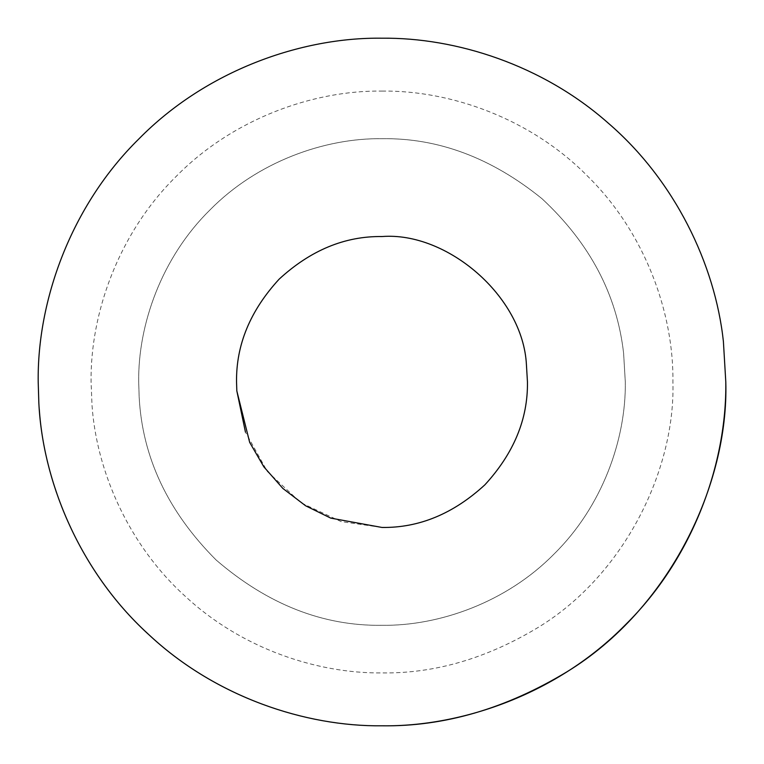 <?xml version="1.0" encoding="UTF-8"?>
<svg xmlns="http://www.w3.org/2000/svg" width="764" height="764" viewBox="0 0 764 764"><rect width="100%" height="100%" fill="white"/><g stroke="black" fill="none" stroke-linecap="round" stroke-linejoin="round"><path stroke-width="0.57" stroke-dasharray="3.82 2.86" d="M382 625.305C322.962 626.146 267.677 604.391 216.145 560.012C167.937 511.727 142.276 457.34 139.153 396.85L138.695 382C137.912 324.948 161.567 257.516 209.957 209.957C257.516 161.567 324.948 137.912 382 138.695C438.288 137.864 491.624 157.862 542.01 198.716C589.808 243.133 617.006 294.656 623.605 353.283L625.305 382C626.088 439.052 602.433 506.484 554.043 554.043C506.484 602.433 439.052 626.088 382 625.305C322.962 626.146 267.677 604.391 216.145 560.012C167.937 511.727 142.276 457.34 139.153 396.85L138.695 382C137.912 324.948 161.567 257.516 209.957 209.957C257.516 161.567 324.948 137.912 382 138.695C438.288 137.864 491.624 157.862 542.01 198.716C589.808 243.133 617.006 294.656 623.605 353.283L625.305 382C626.088 439.052 602.433 506.484 554.043 554.043C506.484 602.433 439.052 626.088 382 625.305M382 91.088C450.216 90.162 530.846 118.43 587.707 176.293C645.57 233.154 673.838 313.784 672.912 382C675.443 468.303 625.649 573.984 538.467 627.244C486.783 658.453 434.63 673.667 382 672.912C317.499 673.638 241.968 648.827 185.824 596.808C128.906 545.706 96.417 471.302 91.986 404.824L91.088 382C90.162 313.784 118.43 233.154 176.293 176.293C233.154 118.43 313.784 90.162 382 91.088M39.26 408.979L38.84 402.991M236.821 390.882L236.544 382C236.047 344.879 250.248 310.595 279.147 279.147C310.595 250.248 344.879 236.047 382 236.544C446.806 231.492 522.996 296.088 526.434 364.829L527.456 382C527.953 419.121 513.752 453.405 484.853 484.853C453.405 513.752 419.121 527.953 382 527.456L341.116 521.592L300.825 502.702L267.295 471.445L245.454 432.128"/><path stroke-width="1.15" d="M38.84 402.991L38.2 382C37.092 301.379 70.517 206.099 138.895 138.895C206.099 70.517 301.379 37.092 382 38.2C456.06 37.446 542.373 64.864 608.106 123.004C674.612 180.113 715.094 264.229 723.393 341.422L725.8 382C726.908 462.621 693.483 557.901 625.105 625.105C557.901 693.483 462.621 726.908 382 725.8C304.807 726.707 214.226 696.52 147.643 633.537C80.086 571.673 42.698 482.084 38.84 402.991L38.2 382C37.092 301.379 70.517 206.099 138.895 138.895C206.099 70.517 301.379 37.092 382 38.2C456.06 37.446 542.373 64.864 608.106 123.004C674.612 180.113 715.094 264.229 723.393 341.422L725.8 382C728.799 483.994 669.952 608.889 566.917 671.833C505.835 708.715 444.199 726.698 382 725.8C305.772 726.659 216.508 697.341 150.155 635.858C82.884 575.464 44.493 487.537 39.26 408.979M526.434 364.829L527.456 382C527.953 419.121 513.752 453.405 484.853 484.853C453.405 513.752 419.121 527.953 382 527.456L330.755 518.126L305.619 505.787L282.852 488.425L263.857 466.852L249.666 442.375L236.821 390.882L236.544 382C236.047 344.879 250.248 310.595 279.147 279.147C310.595 250.248 344.879 236.047 382 236.544C446.806 231.492 522.996 296.088 526.434 364.829M245.454 432.128L236.821 390.882"/></g></svg>
